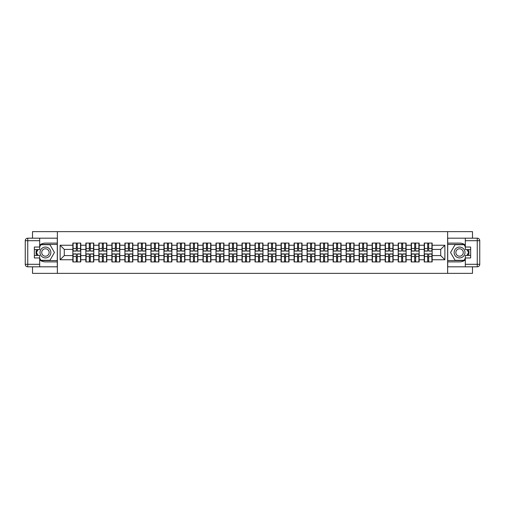 <?xml version="1.0" encoding="UTF-8"?>
<svg xmlns="http://www.w3.org/2000/svg" width="505" height="505" viewBox="0 0 505 505"><rect width="100%" height="100%" fill="white"/><g stroke="black" fill="none" stroke-linecap="round" stroke-linejoin="round"><path stroke-width="0.76" d="M32.509 266.81L32.509 273.356L472.491 273.356L472.491 266.81M472.491 238.19L472.491 231.643L447.632 231.643L447.632 273.356M447.632 231.643L32.509 231.643L32.509 238.19M57.368 273.356L57.368 231.643M440.707 255.587L440.707 249.413L432.154 249.413L432.154 255.587L440.707 255.587L444.88 259.759L444.88 245.241L432.154 245.241L432.154 243.075L424.232 243.075L424.232 249.413L419.144 249.413L419.144 255.587L424.232 255.587L424.232 249.413M444.88 259.759L432.154 259.759L432.154 261.925L424.232 261.925L424.232 259.759L419.144 259.759L419.144 261.925L411.215 261.925L411.215 259.759L406.127 259.759L406.127 261.925L398.199 261.925L398.199 259.759L393.111 259.759L393.111 261.925L385.189 261.925L385.189 259.759L380.101 259.759L380.101 261.925L372.172 261.925L372.172 259.759L367.084 259.759L367.084 261.925L359.156 261.925L359.156 259.759L354.068 259.759L354.068 261.925L346.146 261.925L346.146 259.759L341.058 259.759L341.058 261.925L333.13 261.925L333.13 259.759L328.042 259.759L328.042 261.925L320.113 261.925L320.113 259.759L315.025 259.759L315.025 261.925L307.103 261.925L307.103 259.759L302.015 259.759L302.015 261.925L294.087 261.925L294.087 259.759L288.999 259.759L288.999 261.925L281.07 261.925L281.07 259.759L275.982 259.759L275.982 261.925L268.06 261.925L268.06 259.759L262.972 259.759L262.972 261.925L255.044 261.925L255.044 259.759L249.956 259.759L249.956 261.925L242.028 261.925L242.028 259.759L236.94 259.759L236.94 261.925L229.018 261.925L229.018 259.759L223.93 259.759L223.93 261.925L216.001 261.925L216.001 259.759L210.913 259.759L210.913 261.925L202.985 261.925L202.985 259.759L197.897 259.759L197.897 261.925L189.975 261.925L189.975 259.759L184.887 259.759L184.887 261.925L176.958 261.925L176.958 259.759L171.87 259.759L171.87 261.925L163.942 261.925L163.942 259.759L158.854 259.759L158.854 261.925L150.932 261.925L150.932 259.759L145.844 259.759L145.844 261.925L137.915 261.925L137.915 259.759L132.828 259.759L132.828 261.925L124.899 261.925L124.899 259.759L119.811 259.759L119.811 261.925L111.889 261.925L111.889 259.759L106.801 259.759L106.801 261.925L98.873 261.925L98.873 259.759L93.785 259.759L93.785 261.925L85.856 261.925L85.856 259.759L80.768 259.759L80.768 261.925L72.846 261.925L72.846 259.759L60.12 259.759L60.12 245.241L72.846 245.241L72.846 249.413L64.293 249.413L64.293 255.587L72.846 255.587L72.846 249.413M424.232 245.241L419.144 245.241L419.144 243.075L411.215 243.075L411.215 245.241L406.127 245.241L406.127 243.075L398.199 243.075L398.199 245.241L393.111 245.241L393.111 243.075L385.189 243.075L385.189 245.241L380.101 245.241L380.101 243.075L372.172 243.075L372.172 245.241L367.084 245.241L367.084 243.075L359.156 243.075L359.156 245.241L354.068 245.241L354.068 243.075L346.146 243.075L346.146 245.241L341.058 245.241L341.058 243.075L333.13 243.075L333.13 245.241L328.042 245.241L328.042 243.075L320.113 243.075L320.113 245.241L315.025 245.241L315.025 243.075L307.103 243.075L307.103 245.241L302.015 245.241L302.015 243.075L294.087 243.075L294.087 245.241L288.999 245.241L288.999 243.075L281.07 243.075L281.07 245.241L275.982 245.241L275.982 243.075L268.06 243.075L268.06 245.241L262.972 245.241L262.972 243.075L255.044 243.075L255.044 245.241L249.956 245.241L249.956 243.075L242.028 243.075L242.028 245.241L236.94 245.241L236.94 243.075L229.018 243.075L229.018 245.241L223.93 245.241L223.93 243.075L216.001 243.075L216.001 245.241L210.913 245.241L210.913 243.075L202.985 243.075L202.985 245.241L197.897 245.241L197.897 243.075L189.975 243.075L189.975 245.241L184.887 245.241L184.887 243.075L176.958 243.075L176.958 245.241L171.87 245.241L171.87 243.075L163.942 243.075L163.942 245.241L158.854 245.241L158.854 243.075L150.932 243.075L150.932 245.241L145.844 245.241L145.844 243.075L137.915 243.075L137.915 245.241L132.828 245.241L132.828 243.075L124.899 243.075L124.899 245.241L119.811 245.241L119.811 243.075L111.889 243.075L111.889 245.241L106.801 245.241L106.801 243.075L98.873 243.075L98.873 245.241L93.785 245.241L93.785 243.075L85.856 243.075L85.856 245.241L80.768 245.241L80.768 243.075L72.846 243.075L72.846 245.241M424.232 255.587L424.232 259.759M419.144 255.587L419.144 259.759M419.144 245.241L419.144 249.413M406.127 255.587L411.215 255.587L411.215 249.413L406.127 249.413L406.127 259.759M411.215 255.587L411.215 259.759M411.215 245.241L411.215 249.413M406.127 245.241L406.127 249.413M393.111 255.587L398.199 255.587L398.199 249.413L393.111 249.413L393.111 259.759M398.199 255.587L398.199 259.759M398.199 245.241L398.199 249.413M393.111 245.241L393.111 249.413M380.101 255.587L385.189 255.587L385.189 249.413L380.101 249.413L380.101 259.759M385.189 255.587L385.189 259.759M385.189 245.241L385.189 249.413M380.101 245.241L380.101 249.413M367.084 255.587L372.172 255.587L372.172 249.413L367.084 249.413L367.084 259.759M372.172 255.587L372.172 259.759M372.172 245.241L372.172 249.413M367.084 245.241L367.084 249.413M354.068 255.587L359.156 255.587L359.156 249.413L354.068 249.413L354.068 259.759M359.156 255.587L359.156 259.759M359.156 245.241L359.156 249.413M354.068 245.241L354.068 249.413M341.058 255.587L346.146 255.587L346.146 249.413L341.058 249.413L341.058 259.759M346.146 255.587L346.146 259.759M346.146 245.241L346.146 249.413M341.058 245.241L341.058 249.413M328.042 255.587L333.13 255.587L333.13 249.413L328.042 249.413L328.042 259.759M333.13 255.587L333.13 259.759M333.13 245.241L333.13 249.413M328.042 245.241L328.042 249.413M315.025 255.587L320.113 255.587L320.113 249.413L315.025 249.413L315.025 259.759M320.113 255.587L320.113 259.759M320.113 245.241L320.113 249.413M315.025 245.241L315.025 249.413M302.015 255.587L307.103 255.587L307.103 249.413L302.015 249.413L302.015 259.759M307.103 255.587L307.103 259.759M307.103 245.241L307.103 249.413M302.015 245.241L302.015 249.413M288.999 255.587L294.087 255.587L294.087 249.413L288.999 249.413L288.999 259.759M294.087 255.587L294.087 259.759M294.087 245.241L294.087 249.413M288.999 245.241L288.999 249.413M275.982 255.587L281.07 255.587L281.07 249.413L275.982 249.413L275.982 259.759M281.07 255.587L281.07 259.759M281.07 245.241L281.07 249.413M275.982 245.241L275.982 249.413M262.972 255.587L268.06 255.587L268.06 249.413L262.972 249.413L262.972 259.759M268.06 255.587L268.06 259.759M268.06 245.241L268.06 249.413M262.972 245.241L262.972 249.413M249.956 255.587L255.044 255.587L255.044 249.413L249.956 249.413L249.956 259.759M255.044 255.587L255.044 259.759M255.044 245.241L255.044 249.413M249.956 245.241L249.956 249.413M236.94 255.587L242.028 255.587L242.028 249.413L236.94 249.413L236.94 259.759M242.028 255.587L242.028 259.759M242.028 245.241L242.028 249.413M236.94 245.241L236.94 249.413M223.93 255.587L229.018 255.587L229.018 249.413L223.93 249.413L223.93 259.759M229.018 255.587L229.018 259.759M229.018 245.241L229.018 249.413M223.93 245.241L223.93 249.413M210.913 255.587L216.001 255.587L216.001 249.413L210.913 249.413L210.913 259.759M216.001 255.587L216.001 259.759M216.001 245.241L216.001 249.413M210.913 245.241L210.913 249.413M197.897 255.587L202.985 255.587L202.985 249.413L197.897 249.413L197.897 259.759M202.985 255.587L202.985 259.759M202.985 245.241L202.985 249.413M197.897 245.241L197.897 249.413M184.887 255.587L189.975 255.587L189.975 249.413L184.887 249.413L184.887 259.759M189.975 255.587L189.975 259.759M189.975 245.241L189.975 249.413M184.887 245.241L184.887 249.413M171.87 255.587L176.958 255.587L176.958 249.413L171.87 249.413L171.87 259.759M176.958 255.587L176.958 259.759M176.958 245.241L176.958 249.413M171.87 245.241L171.87 249.413M158.854 255.587L163.942 255.587L163.942 249.413L158.854 249.413L158.854 259.759M163.942 255.587L163.942 259.759M163.942 245.241L163.942 249.413M158.854 245.241L158.854 249.413M145.844 255.587L150.932 255.587L150.932 249.413L145.844 249.413L145.844 259.759M150.932 255.587L150.932 259.759M150.932 245.241L150.932 249.413M145.844 245.241L145.844 249.413M132.828 255.587L137.915 255.587L137.915 249.413L132.828 249.413L132.828 259.759M137.915 255.587L137.915 259.759M137.915 245.241L137.915 249.413M132.828 245.241L132.828 249.413M119.811 255.587L124.899 255.587L124.899 249.413L119.811 249.413L119.811 259.759M124.899 255.587L124.899 259.759M124.899 245.241L124.899 249.413M119.811 245.241L119.811 249.413M106.801 255.587L111.889 255.587L111.889 249.413L106.801 249.413L106.801 259.759M111.889 255.587L111.889 259.759M111.889 245.241L111.889 249.413M106.801 245.241L106.801 249.413M93.785 255.587L98.873 255.587L98.873 249.413L93.785 249.413L93.785 259.759M98.873 255.587L98.873 259.759M98.873 245.241L98.873 249.413M93.785 245.241L93.785 249.413M80.768 255.587L85.856 255.587L85.856 249.413L80.768 249.413L80.768 259.759M85.856 255.587L85.856 259.759M85.856 245.241L85.856 249.413M80.768 245.241L80.768 249.413M72.846 255.587L72.846 259.759M64.293 255.587L60.12 259.759M60.12 245.241L64.293 249.413M432.154 255.587L432.154 259.759M432.154 245.241L432.154 249.413M444.88 245.241L440.707 249.413M80.522 243.075L80.522 251.08L77.309 251.08L77.309 243.075M76.305 243.075L76.305 251.08L73.092 251.08L73.092 243.075M76.305 244.155L77.309 244.155M77.309 247.242L76.305 247.242M73.092 261.925L73.092 253.92L76.305 253.92L76.305 261.925M77.309 261.925L77.309 253.92L80.522 253.92L80.522 261.925M77.309 260.845L76.305 260.845M76.305 257.758L77.309 257.758M42.729 247.803A5.422 5.422 0 0 0 40.741 255.214A5.422 5.422 0 0 0 48.152 257.197A5.422 5.422 0 0 0 50.134 249.786A5.422 5.422 0 0 0 42.729 247.803M43.582 249.287A3.712 3.712 0 0 0 42.224 254.356A3.712 3.712 0 0 0 47.293 255.713A3.712 3.712 0 0 0 48.657 250.644A3.712 3.712 0 0 0 43.582 249.287M39.68 246.869L40.937 244.698L49.944 244.698L54.445 252.5L49.944 260.302L40.937 260.302L39.68 258.131M38.14 255.461L36.429 252.5L38.14 249.539M462.271 247.803A5.422 5.422 0 0 0 454.866 249.786A5.422 5.422 0 0 0 456.848 257.197A5.422 5.422 0 0 0 464.259 255.214A5.422 5.422 0 0 0 462.271 247.803M461.418 249.287A3.712 3.712 0 0 0 456.343 250.644A3.712 3.712 0 0 0 457.707 255.713A3.712 3.712 0 0 0 462.776 254.356A3.712 3.712 0 0 0 461.418 249.287M465.32 258.131L464.063 260.302L455.055 260.302L450.555 252.5L455.055 244.698L464.063 244.698L465.32 246.869M466.86 249.539L468.571 252.5L466.86 255.461M39.68 259.911A9.387 9.387 0 0 0 45.437 261.887L57.286 261.887L57.286 266.81L27.75 266.81A2.5 2.5 0 0 1 25.25 264.304L25.25 240.696A2.5 2.5 0 0 1 27.75 238.19L39.68 238.19L39.68 249.539L34.346 249.539M39.68 238.19L57.286 238.19L57.286 243.113L45.437 243.113A9.387 9.387 0 0 0 39.68 245.089M36.53 249.539A9.387 9.387 0 0 0 36.53 255.461M57.286 261.887L57.286 243.113M34.346 255.461L39.68 255.461L39.68 266.81M39.68 247.033L34.346 247.033L34.346 257.967L39.68 257.967M57.286 244.452L40.791 244.452L39.68 246.371M39.68 258.629L40.791 260.548L57.286 260.548M37.85 249.539L36.145 252.5L37.85 255.461M465.32 245.089A9.387 9.387 0 0 0 459.563 243.113L447.714 243.113L447.714 238.19L477.25 238.19A2.5 2.5 0 0 1 479.75 240.696L479.75 264.304A2.5 2.5 0 0 1 477.25 266.81L465.32 266.81L465.32 255.461L470.654 255.461M465.32 266.81L447.714 266.81L447.714 261.887L459.563 261.887A9.387 9.387 0 0 0 465.32 259.911M468.47 255.461A9.387 9.387 0 0 0 468.47 249.539M447.714 243.113L447.714 261.887M470.654 249.539L465.32 249.539L465.32 238.19M465.32 257.967L470.654 257.967L470.654 247.033L465.32 247.033M447.714 260.548L464.209 260.548L465.32 258.629M465.32 246.371L464.209 244.452L447.714 244.452M467.15 255.461L468.855 252.5L467.15 249.539M93.532 243.075L93.532 251.08L90.319 251.08L90.319 243.075M89.322 243.075L89.322 251.08L86.109 251.08L86.109 243.075M89.322 244.155L90.319 244.155M90.319 247.242L89.322 247.242M106.549 243.075L106.549 251.08L103.336 251.08L103.336 243.075M102.332 243.075L102.332 251.08L99.125 251.08L99.125 243.075M102.332 244.155L103.336 244.155M103.336 247.242L102.332 247.242M119.565 243.075L119.565 251.08L116.352 251.08L116.352 243.075M115.348 243.075L115.348 251.08L112.135 251.08L112.135 243.075M115.348 244.155L116.352 244.155M116.352 247.242L115.348 247.242M132.575 243.075L132.575 251.08L129.362 251.08L129.362 243.075M128.365 243.075L128.365 251.08L125.152 251.08L125.152 243.075M128.365 244.155L129.362 244.155M129.362 247.242L128.365 247.242M145.591 243.075L145.591 251.08L142.378 251.08L142.378 243.075M141.375 243.075L141.375 251.08L138.168 251.08L138.168 243.075M141.375 244.155L142.378 244.155M142.378 247.242L141.375 247.242M86.109 261.925L86.109 253.92L89.322 253.92L89.322 261.925M90.319 261.925L90.319 253.92L93.532 253.92L93.532 261.925M90.319 260.845L89.322 260.845M89.322 257.758L90.319 257.758M99.125 261.925L99.125 253.92L102.332 253.92L102.332 261.925M103.336 261.925L103.336 253.92L106.549 253.92L106.549 261.925M103.336 260.845L102.332 260.845M102.332 257.758L103.336 257.758M112.135 261.925L112.135 253.92L115.348 253.92L115.348 261.925M116.352 261.925L116.352 253.92L119.565 253.92L119.565 261.925M116.352 260.845L115.348 260.845M115.348 257.758L116.352 257.758M125.152 261.925L125.152 253.92L128.365 253.92L128.365 261.925M129.362 261.925L129.362 253.92L132.575 253.92L132.575 261.925M129.362 260.845L128.365 260.845M128.365 257.758L129.362 257.758M138.168 261.925L138.168 253.92L141.375 253.92L141.375 261.925M142.378 261.925L142.378 253.92L145.591 253.92L145.591 261.925M142.378 260.845L141.375 260.845M141.375 257.758L142.378 257.758M158.608 243.075L158.608 251.08L155.395 251.08L155.395 243.075M154.391 243.075L154.391 251.08L151.178 251.08L151.178 243.075M154.391 244.155L155.395 244.155M155.395 247.242L154.391 247.242M151.178 261.925L151.178 253.92L154.391 253.92L154.391 261.925M155.395 261.925L155.395 253.92L158.608 253.92L158.608 261.925M155.395 260.845L154.391 260.845M154.391 257.758L155.395 257.758M171.618 243.075L171.618 251.08L168.405 251.08L168.405 243.075M167.407 243.075L167.407 251.08L164.194 251.08L164.194 243.075M167.407 244.155L168.405 244.155M168.405 247.242L167.407 247.242M164.194 261.925L164.194 253.92L167.407 253.92L167.407 261.925M168.405 261.925L168.405 253.92L171.618 253.92L171.618 261.925M168.405 260.845L167.407 260.845M167.407 257.758L168.405 257.758M184.634 243.075L184.634 251.08L181.421 251.08L181.421 243.075M180.418 243.075L180.418 251.08L177.211 251.08L177.211 243.075M180.418 244.155L181.421 244.155M181.421 247.242L180.418 247.242M177.211 261.925L177.211 253.92L180.418 253.92L180.418 261.925M181.421 261.925L181.421 253.92L184.634 253.92L184.634 261.925M181.421 260.845L180.418 260.845M180.418 257.758L181.421 257.758M197.651 243.075L197.651 251.08L194.438 251.08L194.438 243.075M193.434 243.075L193.434 251.08L190.221 251.08L190.221 243.075M193.434 244.155L194.438 244.155M194.438 247.242L193.434 247.242M190.221 261.925L190.221 253.92L193.434 253.92L193.434 261.925M194.438 261.925L194.438 253.92L197.651 253.92L197.651 261.925M194.438 260.845L193.434 260.845M193.434 257.758L194.438 257.758M210.661 243.075L210.661 251.08L207.448 251.08L207.448 243.075M206.45 243.075L206.45 251.08L203.237 251.08L203.237 243.075M206.45 244.155L207.448 244.155M207.448 247.242L206.45 247.242M203.237 261.925L203.237 253.92L206.45 253.92L206.45 261.925M207.448 261.925L207.448 253.92L210.661 253.92L210.661 261.925M207.448 260.845L206.45 260.845M206.45 257.758L207.448 257.758M223.677 243.075L223.677 251.08L220.464 251.08L220.464 243.075M219.467 243.075L219.467 251.08L216.254 251.08L216.254 243.075M219.467 244.155L220.464 244.155M220.464 247.242L219.467 247.242M216.254 261.925L216.254 253.92L219.467 253.92L219.467 261.925M220.464 261.925L220.464 253.92L223.677 253.92L223.677 261.925M220.464 260.845L219.467 260.845M219.467 257.758L220.464 257.758M236.693 243.075L236.693 251.08L233.48 251.08L233.48 243.075M232.477 243.075L232.477 251.08L229.264 251.08L229.264 243.075M232.477 244.155L233.48 244.155M233.48 247.242L232.477 247.242M229.264 261.925L229.264 253.92L232.477 253.92L232.477 261.925M233.48 261.925L233.48 253.92L236.693 253.92L236.693 261.925M233.48 260.845L232.477 260.845M232.477 257.758L233.48 257.758M249.704 243.075L249.704 251.08L246.49 251.08L246.49 243.075M245.493 243.075L245.493 251.08L242.28 251.08L242.28 243.075M245.493 244.155L246.49 244.155M246.49 247.242L245.493 247.242M242.28 261.925L242.28 253.92L245.493 253.92L245.493 261.925M246.49 261.925L246.49 253.92L249.704 253.92L249.704 261.925M246.49 260.845L245.493 260.845M245.493 257.758L246.49 257.758M262.72 243.075L262.72 251.08L259.507 251.08L259.507 243.075M258.51 243.075L258.51 251.08L255.296 251.08L255.296 243.075M258.51 244.155L259.507 244.155M259.507 247.242L258.51 247.242M255.296 261.925L255.296 253.92L258.51 253.92L258.51 261.925M259.507 261.925L259.507 253.92L262.72 253.92L262.72 261.925M259.507 260.845L258.51 260.845M258.51 257.758L259.507 257.758M275.736 243.075L275.736 251.08L272.523 251.08L272.523 243.075M271.52 243.075L271.52 251.08L268.307 251.08L268.307 243.075M271.52 244.155L272.523 244.155M272.523 247.242L271.52 247.242M268.307 261.925L268.307 253.92L271.52 253.92L271.52 261.925M272.523 261.925L272.523 253.92L275.736 253.92L275.736 261.925M272.523 260.845L271.52 260.845M271.52 257.758L272.523 257.758M288.746 243.075L288.746 251.08L285.533 251.08L285.533 243.075M284.536 243.075L284.536 251.08L281.323 251.08L281.323 243.075M284.536 244.155L285.533 244.155M285.533 247.242L284.536 247.242M281.323 261.925L281.323 253.92L284.536 253.92L284.536 261.925M285.533 261.925L285.533 253.92L288.746 253.92L288.746 261.925M285.533 260.845L284.536 260.845M284.536 257.758L285.533 257.758M301.763 243.075L301.763 251.08L298.55 251.08L298.55 243.075M297.552 243.075L297.552 251.08L294.339 251.08L294.339 243.075M297.552 244.155L298.55 244.155M298.55 247.242L297.552 247.242M294.339 261.925L294.339 253.92L297.552 253.92L297.552 261.925M298.55 261.925L298.55 253.92L301.763 253.92L301.763 261.925M298.55 260.845L297.552 260.845M297.552 257.758L298.55 257.758M314.779 243.075L314.779 251.08L311.566 251.08L311.566 243.075M310.562 243.075L310.562 251.08L307.349 251.08L307.349 243.075M310.562 244.155L311.566 244.155M311.566 247.242L310.562 247.242M307.349 261.925L307.349 253.92L310.562 253.92L310.562 261.925M311.566 261.925L311.566 253.92L314.779 253.92L314.779 261.925M311.566 260.845L310.562 260.845M310.562 257.758L311.566 257.758M327.789 243.075L327.789 251.08L324.582 251.08L324.582 243.075M323.579 243.075L323.579 251.08L320.366 251.08L320.366 243.075M323.579 244.155L324.582 244.155M324.582 247.242L323.579 247.242M320.366 261.925L320.366 253.92L323.579 253.92L323.579 261.925M324.582 261.925L324.582 253.92L327.789 253.92L327.789 261.925M324.582 260.845L323.579 260.845M323.579 257.758L324.582 257.758M340.806 243.075L340.806 251.08L337.592 251.08L337.592 243.075M336.595 243.075L336.595 251.08L333.382 251.08L333.382 243.075M336.595 244.155L337.592 244.155M337.592 247.242L336.595 247.242M333.382 261.925L333.382 253.92L336.595 253.92L336.595 261.925M337.592 261.925L337.592 253.92L340.806 253.92L340.806 261.925M337.592 260.845L336.595 260.845M336.595 257.758L337.592 257.758M353.822 243.075L353.822 251.08L350.609 251.08L350.609 243.075M349.605 243.075L349.605 251.08L346.392 251.08L346.392 243.075M349.605 244.155L350.609 244.155M350.609 247.242L349.605 247.242M346.392 261.925L346.392 253.92L349.605 253.92L349.605 261.925M350.609 261.925L350.609 253.92L353.822 253.92L353.822 261.925M350.609 260.845L349.605 260.845M349.605 257.758L350.609 257.758M366.832 243.075L366.832 251.08L363.625 251.08L363.625 243.075M362.622 243.075L362.622 251.08L359.409 251.08L359.409 243.075M362.622 244.155L363.625 244.155M363.625 247.242L362.622 247.242M359.409 261.925L359.409 253.92L362.622 253.92L362.622 261.925M363.625 261.925L363.625 253.92L366.832 253.92L366.832 261.925M363.625 260.845L362.622 260.845M362.622 257.758L363.625 257.758M379.848 243.075L379.848 251.08L376.635 251.08L376.635 243.075M375.638 243.075L375.638 251.08L372.425 251.08L372.425 243.075M375.638 244.155L376.635 244.155M376.635 247.242L375.638 247.242M372.425 261.925L372.425 253.92L375.638 253.92L375.638 261.925M376.635 261.925L376.635 253.92L379.848 253.92L379.848 261.925M376.635 260.845L375.638 260.845M375.638 257.758L376.635 257.758M392.865 243.075L392.865 251.08L389.652 251.08L389.652 243.075M388.648 243.075L388.648 251.08L385.435 251.08L385.435 243.075M388.648 244.155L389.652 244.155M389.652 247.242L388.648 247.242M385.435 261.925L385.435 253.92L388.648 253.92L388.648 261.925M389.652 261.925L389.652 253.92L392.865 253.92L392.865 261.925M389.652 260.845L388.648 260.845M388.648 257.758L389.652 257.758M405.875 243.075L405.875 251.08L402.668 251.08L402.668 243.075M401.664 243.075L401.664 251.08L398.451 251.08L398.451 243.075M401.664 244.155L402.668 244.155M402.668 247.242L401.664 247.242M398.451 261.925L398.451 253.92L401.664 253.92L401.664 261.925M402.668 261.925L402.668 253.92L405.875 253.92L405.875 261.925M402.668 260.845L401.664 260.845M401.664 257.758L402.668 257.758M418.891 243.075L418.891 251.08L415.678 251.08L415.678 243.075M414.681 243.075L414.681 251.08L411.468 251.08L411.468 243.075M414.681 244.155L415.678 244.155M415.678 247.242L414.681 247.242M411.468 261.925L411.468 253.92L414.681 253.92L414.681 261.925M415.678 261.925L415.678 253.92L418.891 253.92L418.891 261.925M415.678 260.845L414.681 260.845M414.681 257.758L415.678 257.758M431.908 243.075L431.908 251.08L428.695 251.08L428.695 243.075M427.691 243.075L427.691 251.08L424.478 251.08L424.478 243.075M427.691 244.155L428.695 244.155M428.695 247.242L427.691 247.242M424.478 261.925L424.478 253.92L427.691 253.92L427.691 261.925M428.695 261.925L428.695 253.92L431.908 253.92L431.908 261.925M428.695 260.845L427.691 260.845M427.691 257.758L428.695 257.758M76.305 248.511L73.092 248.511M76.305 250.972L73.092 250.972M80.522 248.511L77.309 248.511M80.522 250.972L77.309 250.972M77.309 256.489L80.522 256.489M77.309 254.028L80.522 254.028M73.092 256.489L76.305 256.489M73.092 254.028L76.305 254.028M39.68 240.696L27.75 240.696L27.75 264.304L39.68 264.304M25.25 240.696L27.75 240.696L27.75 238.19M27.75 266.81L27.75 264.304L25.25 264.304M465.32 264.304L477.25 264.304L477.25 240.696L465.32 240.696M479.75 264.304L477.25 264.304L477.25 266.81M477.25 238.19L477.25 240.696L479.75 240.696M89.322 248.511L86.109 248.511M89.322 250.972L86.109 250.972M93.532 248.511L90.319 248.511M93.532 250.972L90.319 250.972M102.332 248.511L99.125 248.511M102.332 250.972L99.125 250.972M106.549 248.511L103.336 248.511M106.549 250.972L103.336 250.972M115.348 248.511L112.135 248.511M115.348 250.972L112.135 250.972M119.565 248.511L116.352 248.511M119.565 250.972L116.352 250.972M128.365 248.511L125.152 248.511M128.365 250.972L125.152 250.972M132.575 248.511L129.362 248.511M132.575 250.972L129.362 250.972M141.375 248.511L138.168 248.511M141.375 250.972L138.168 250.972M145.591 248.511L142.378 248.511M145.591 250.972L142.378 250.972M90.319 256.489L93.532 256.489M90.319 254.028L93.532 254.028M86.109 256.489L89.322 256.489M86.109 254.028L89.322 254.028M103.336 256.489L106.549 256.489M103.336 254.028L106.549 254.028M99.125 256.489L102.332 256.489M99.125 254.028L102.332 254.028M116.352 256.489L119.565 256.489M116.352 254.028L119.565 254.028M112.135 256.489L115.348 256.489M112.135 254.028L115.348 254.028M129.362 256.489L132.575 256.489M129.362 254.028L132.575 254.028M125.152 256.489L128.365 256.489M125.152 254.028L128.365 254.028M142.378 256.489L145.591 256.489M142.378 254.028L145.591 254.028M138.168 256.489L141.375 256.489M138.168 254.028L141.375 254.028M154.391 248.511L151.178 248.511M154.391 250.972L151.178 250.972M158.608 248.511L155.395 248.511M158.608 250.972L155.395 250.972M155.395 256.489L158.608 256.489M155.395 254.028L158.608 254.028M151.178 256.489L154.391 256.489M151.178 254.028L154.391 254.028M167.407 248.511L164.194 248.511M167.407 250.972L164.194 250.972M171.618 248.511L168.405 248.511M171.618 250.972L168.405 250.972M168.405 256.489L171.618 256.489M168.405 254.028L171.618 254.028M164.194 256.489L167.407 256.489M164.194 254.028L167.407 254.028M180.418 248.511L177.211 248.511M180.418 250.972L177.211 250.972M184.634 248.511L181.421 248.511M184.634 250.972L181.421 250.972M181.421 256.489L184.634 256.489M181.421 254.028L184.634 254.028M177.211 256.489L180.418 256.489M177.211 254.028L180.418 254.028M193.434 248.511L190.221 248.511M193.434 250.972L190.221 250.972M197.651 248.511L194.438 248.511M197.651 250.972L194.438 250.972M194.438 256.489L197.651 256.489M194.438 254.028L197.651 254.028M190.221 256.489L193.434 256.489M190.221 254.028L193.434 254.028M206.45 248.511L203.237 248.511M206.45 250.972L203.237 250.972M210.661 248.511L207.448 248.511M210.661 250.972L207.448 250.972M207.448 256.489L210.661 256.489M207.448 254.028L210.661 254.028M203.237 256.489L206.45 256.489M203.237 254.028L206.45 254.028M219.467 248.511L216.254 248.511M219.467 250.972L216.254 250.972M223.677 248.511L220.464 248.511M223.677 250.972L220.464 250.972M220.464 256.489L223.677 256.489M220.464 254.028L223.677 254.028M216.254 256.489L219.467 256.489M216.254 254.028L219.467 254.028M232.477 248.511L229.264 248.511M232.477 250.972L229.264 250.972M236.693 248.511L233.48 248.511M236.693 250.972L233.48 250.972M233.48 256.489L236.693 256.489M233.48 254.028L236.693 254.028M229.264 256.489L232.477 256.489M229.264 254.028L232.477 254.028M245.493 248.511L242.28 248.511M245.493 250.972L242.28 250.972M249.704 248.511L246.49 248.511M249.704 250.972L246.49 250.972M246.49 256.489L249.704 256.489M246.49 254.028L249.704 254.028M242.28 256.489L245.493 256.489M242.28 254.028L245.493 254.028M258.51 248.511L255.296 248.511M258.51 250.972L255.296 250.972M262.72 248.511L259.507 248.511M262.72 250.972L259.507 250.972M259.507 256.489L262.72 256.489M259.507 254.028L262.72 254.028M255.296 256.489L258.51 256.489M255.296 254.028L258.51 254.028M271.52 248.511L268.307 248.511M271.52 250.972L268.307 250.972M275.736 248.511L272.523 248.511M275.736 250.972L272.523 250.972M272.523 256.489L275.736 256.489M272.523 254.028L275.736 254.028M268.307 256.489L271.52 256.489M268.307 254.028L271.52 254.028M284.536 248.511L281.323 248.511M284.536 250.972L281.323 250.972M288.746 248.511L285.533 248.511M288.746 250.972L285.533 250.972M285.533 256.489L288.746 256.489M285.533 254.028L288.746 254.028M281.323 256.489L284.536 256.489M281.323 254.028L284.536 254.028M297.552 248.511L294.339 248.511M297.552 250.972L294.339 250.972M301.763 248.511L298.55 248.511M301.763 250.972L298.55 250.972M298.55 256.489L301.763 256.489M298.55 254.028L301.763 254.028M294.339 256.489L297.552 256.489M294.339 254.028L297.552 254.028M310.562 248.511L307.349 248.511M310.562 250.972L307.349 250.972M314.779 248.511L311.566 248.511M314.779 250.972L311.566 250.972M311.566 256.489L314.779 256.489M311.566 254.028L314.779 254.028M307.349 256.489L310.562 256.489M307.349 254.028L310.562 254.028M323.579 248.511L320.366 248.511M323.579 250.972L320.366 250.972M327.789 248.511L324.582 248.511M327.789 250.972L324.582 250.972M324.582 256.489L327.789 256.489M324.582 254.028L327.789 254.028M320.366 256.489L323.579 256.489M320.366 254.028L323.579 254.028M336.595 248.511L333.382 248.511M336.595 250.972L333.382 250.972M340.806 248.511L337.592 248.511M340.806 250.972L337.592 250.972M337.592 256.489L340.806 256.489M337.592 254.028L340.806 254.028M333.382 256.489L336.595 256.489M333.382 254.028L336.595 254.028M349.605 248.511L346.392 248.511M349.605 250.972L346.392 250.972M353.822 248.511L350.609 248.511M353.822 250.972L350.609 250.972M350.609 256.489L353.822 256.489M350.609 254.028L353.822 254.028M346.392 256.489L349.605 256.489M346.392 254.028L349.605 254.028M362.622 248.511L359.409 248.511M362.622 250.972L359.409 250.972M366.832 248.511L363.625 248.511M366.832 250.972L363.625 250.972M363.625 256.489L366.832 256.489M363.625 254.028L366.832 254.028M359.409 256.489L362.622 256.489M359.409 254.028L362.622 254.028M375.638 248.511L372.425 248.511M375.638 250.972L372.425 250.972M379.848 248.511L376.635 248.511M379.848 250.972L376.635 250.972M376.635 256.489L379.848 256.489M376.635 254.028L379.848 254.028M372.425 256.489L375.638 256.489M372.425 254.028L375.638 254.028M388.648 248.511L385.435 248.511M388.648 250.972L385.435 250.972M392.865 248.511L389.652 248.511M392.865 250.972L389.652 250.972M389.652 256.489L392.865 256.489M389.652 254.028L392.865 254.028M385.435 256.489L388.648 256.489M385.435 254.028L388.648 254.028M401.664 248.511L398.451 248.511M401.664 250.972L398.451 250.972M405.875 248.511L402.668 248.511M405.875 250.972L402.668 250.972M402.668 256.489L405.875 256.489M402.668 254.028L405.875 254.028M398.451 256.489L401.664 256.489M398.451 254.028L401.664 254.028M414.681 248.511L411.468 248.511M414.681 250.972L411.468 250.972M418.891 248.511L415.678 248.511M418.891 250.972L415.678 250.972M415.678 256.489L418.891 256.489M415.678 254.028L418.891 254.028M411.468 256.489L414.681 256.489M411.468 254.028L414.681 254.028M427.691 248.511L424.478 248.511M427.691 250.972L424.478 250.972M431.908 248.511L428.695 248.511M431.908 250.972L428.695 250.972M428.695 256.489L431.908 256.489M428.695 254.028L431.908 254.028M424.478 256.489L427.691 256.489M424.478 254.028L427.691 254.028"/></g></svg>
